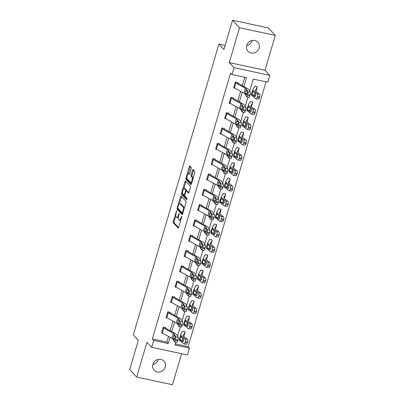 <?xml version="1.0" encoding="UTF-8"?>
<svg xmlns="http://www.w3.org/2000/svg" width="405" height="405" viewBox="0 0 405 405"><rect width="100%" height="100%" fill="white"/><g stroke="black" fill="none" stroke-linecap="round" stroke-linejoin="round"><path stroke-width="0.61" d="M176.6 210.752L173.198 221.464A1.028 0.339 -77.9 0 0 173.188 222.72L178.119 228A1.028 0.339 -77.9 0 0 178.19 228.04A1.028 0.339 -77.9 0 0 178.681 227.332L181.693 217.09L181.653 216.179L180.919 218.006A3.291 1.083 -77.9 0 1 179.354 220.279A3.291 1.083 -77.9 0 1 179.137 220.148L178.721 219.707A3.291 1.083 -77.9 0 1 178.752 215.688L179.152 213.481L178.372 215.278A3.291 1.083 -77.9 0 1 176.803 217.551A3.291 1.083 -77.9 0 1 176.585 217.419L176.175 216.979A3.291 1.083 -77.9 0 1 176.205 212.959L176.6 210.752M252.173 40.48A6.703 6.171 -43.1 0 1 252.128 40.627A6.703 6.171 -43.1 0 1 246.691 45.598M246.736 45.446A6.703 6.171 136.9 0 0 248.027 51.349A6.703 6.171 136.9 0 0 254.269 52.923A6.703 6.171 136.9 0 0 259.109 48.099A6.703 6.171 136.9 0 0 257.818 42.201A6.703 6.171 136.9 0 0 251.576 40.627A6.703 6.171 136.9 0 0 246.736 45.446M158.309 359.402A6.703 6.171 -43.1 0 1 158.264 359.554A6.703 6.171 -43.1 0 1 152.827 364.52M152.872 364.373A6.703 6.171 136.9 0 0 154.163 370.271A6.703 6.171 136.9 0 0 160.405 371.846A6.703 6.171 136.9 0 0 165.245 367.026A6.703 6.171 136.9 0 0 163.954 361.123A6.703 6.171 136.9 0 0 157.712 359.549A6.703 6.171 136.9 0 0 152.872 364.373M191.256 168.738A1.028 0.339 -77.9 0 0 191.266 167.483L189.879 165.999A1.028 0.339 -77.9 0 0 189.813 165.959A1.028 0.339 -77.9 0 0 189.322 166.668L185.976 178.043A1.028 0.339 -77.9 0 0 185.966 179.299L190.902 184.579A1.028 0.339 -77.9 0 0 190.968 184.624A1.028 0.339 -77.9 0 0 191.459 183.91L194.805 172.535A1.028 0.339 -77.9 0 0 194.815 171.28L193.144 169.493A1.028 0.339 -77.9 0 0 193.074 169.452A1.028 0.339 -77.9 0 0 192.588 170.161L191.155 175.026A1.028 0.339 -77.9 0 0 191.145 176.286L191.97 177.172A2.749 0.906 -77.9 0 1 192.026 180.24A2.749 0.906 -77.9 0 1 190.639 182.437A2.749 0.906 -77.9 0 1 190.456 182.331L187.206 178.853A2.749 0.906 -77.9 0 1 187.15 175.785A2.749 0.906 -77.9 0 1 188.543 173.588A2.749 0.906 -77.9 0 1 188.725 173.694L189.267 174.277A1.028 0.339 -77.9 0 0 189.332 174.317A1.028 0.339 -77.9 0 0 189.823 173.603L191.256 168.738M232.536 20.25L268.307 27.915L275.289 35.387L239.512 27.722L232.536 20.25L223.919 49.511L218.897 44.13L133.296 334.97L138.323 340.352L129.711 369.613L136.693 377.085L146.949 342.225L151.698 347.308L153.723 340.433L152.326 338.939L230.582 73.042L231.979 74.535L234.004 67.66L269.776 75.325L267.756 82.2L253.252 79.091L249.713 91.11M239.512 27.722L229.255 62.578L234.004 67.66M181.06 195.974A1.028 0.339 -77.9 0 0 180.989 195.934A1.028 0.339 -77.9 0 0 180.503 196.643L177.152 208.018A1.028 0.339 -77.9 0 0 177.147 209.274L182.078 214.554A1.028 0.339 -77.9 0 0 182.149 214.594A1.028 0.339 -77.9 0 0 182.635 213.886L185.986 202.51A1.028 0.339 -77.9 0 0 185.991 201.255L181.06 195.974M181.567 193.028L184.913 181.658A1.028 0.339 -77.9 0 1 185.404 180.944A1.028 0.339 -77.9 0 1 185.47 180.984L190.406 186.27A1.028 0.339 -77.9 0 1 190.396 187.525L188.963 192.39A1.028 0.339 -77.9 0 1 188.472 193.104A1.028 0.339 -77.9 0 1 188.406 193.064L186.401 190.922A1.028 0.339 -77.9 0 0 186.335 190.882A1.028 0.339 -77.9 0 0 185.844 191.59L184.898 194.82A1.028 0.339 -77.9 0 0 184.888 196.076L186.968 198.308L186.619 199.685L181.556 194.289A1.028 0.339 -77.9 0 1 181.567 193.028L182.554 193.17M136.693 377.085L172.464 384.75L181.602 353.717M225.114 45.461L218.897 44.13M152.326 338.939L166.83 342.048L168.485 336.408M170.161 330.718L172.996 321.094M174.671 315.404L177.501 305.775M179.177 300.085L182.012 290.456M183.688 284.766L186.523 275.137M188.193 269.452L191.028 259.823M192.704 254.132L195.539 244.504M197.21 238.813L200.045 229.184M201.72 223.494L204.555 213.87M206.226 208.18L209.061 198.551M210.737 192.861L213.572 183.232M215.242 177.542L218.077 167.913M219.753 162.223L222.588 152.599M224.259 146.909L227.094 137.28M228.769 131.59L231.604 121.961M233.28 116.27L236.11 106.642M237.786 100.956L240.621 91.328M242.296 85.637L244.757 77.274M163.119 327.579L163.124 327.584A3.665 0.775 16.4 0 0 163.777 328.055L173.224 333.345A5.235 1.104 -163.6 0 1 174.297 334.191L175.8 336.803L178.286 337.411L176.782 334.798A7.852 1.655 -163.6 0 0 175.173 333.528L165.731 328.237L165.68 327.604L163.266 327.088L161.529 332.981L162.881 333.269M167.63 312.26L167.635 312.27A3.665 0.775 16.4 0 0 168.288 312.736L177.734 318.026A5.235 1.104 -163.6 0 1 178.802 318.877L180.306 321.484L182.792 322.091L181.288 319.484A7.852 1.655 -163.6 0 0 179.683 318.214L170.237 312.918L170.191 312.29L167.771 311.769L166.04 317.662L167.392 317.95M172.135 296.946L172.14 296.951A3.665 0.775 16.4 0 0 172.793 297.417L182.24 302.712A5.235 1.104 -163.6 0 1 183.313 303.558L184.817 306.17L187.302 306.777L185.799 304.165A7.852 1.655 -163.6 0 0 184.189 302.894L174.747 297.604L174.697 296.971L172.282 296.455L170.546 302.343L171.897 302.636M179.061 282.143L179.207 281.652L176.788 281.136L175.056 287.029L176.408 287.317M183.571 266.824L183.713 266.338L181.298 265.817L179.562 271.709L180.913 271.998M196.977 265.194A2.096 0.44 -76.3 0 0 197.787 263.701L200.273 264.308A2.096 0.44 103.7 0 1 199.462 265.801L196.977 265.194A2.096 0.44 -76.3 0 1 196.896 265.123L195.392 262.511A5.235 1.104 -163.6 0 0 194.319 261.665L184.877 256.375A3.665 0.775 16.4 0 1 184.224 255.904L185.667 250.999A3.665 0.775 16.4 0 0 186.32 251.465L195.767 256.755A5.235 1.104 -163.6 0 1 196.835 257.605L198.339 260.218L200.824 260.825L199.321 258.213A7.852 1.655 -163.6 0 0 197.716 256.942L188.269 251.647L188.224 251.019L185.804 250.498L184.072 256.39L185.424 256.679M192.588 236.191L192.729 235.7L190.315 235.183L188.578 241.071L189.93 241.365M197.093 220.872L197.24 220.381L194.82 219.864L193.089 225.757L194.44 226.046M210.499 219.242A2.096 0.44 -76.3 0 0 211.309 217.748L213.794 218.356A2.096 0.44 103.7 0 1 212.984 219.849L210.499 219.242A2.096 0.44 -76.3 0 1 210.418 219.171L208.914 216.559A5.235 1.104 -163.6 0 0 207.846 215.713L198.399 210.423A3.665 0.775 16.4 0 1 197.746 209.952L199.194 205.041A3.665 0.775 16.4 0 0 199.847 205.512L209.289 210.802A5.235 1.104 -163.6 0 1 210.362 211.653L211.866 214.26L214.351 214.868L212.848 212.255A7.852 1.655 -163.6 0 0 211.243 210.985L201.796 205.694L201.746 205.067L199.331 204.545L197.594 210.438L198.946 210.727M215.009 203.923A2.096 0.44 -76.3 0 0 215.819 202.429L218.305 203.037A2.096 0.44 103.7 0 1 217.495 204.53L215.009 203.923A2.096 0.44 -76.3 0 1 214.928 203.852L213.425 201.244A5.235 1.104 -163.6 0 0 212.352 200.394L202.91 195.104A3.665 0.775 16.4 0 1 202.257 194.633L203.7 189.727A3.665 0.775 16.4 0 0 204.353 190.193L213.799 195.483A5.235 1.104 -163.6 0 1 214.868 196.334L216.371 198.946L218.857 199.554L217.353 196.941A7.852 1.655 -163.6 0 0 215.749 195.671L206.302 190.375L206.256 189.748L203.836 189.231L202.105 195.119L203.457 195.407M210.62 174.919L210.762 174.428L208.347 173.912L206.616 179.805L207.962 180.093M215.126 159.6L215.273 159.109L212.858 158.593L211.121 164.486L212.473 164.774M215.774 148.675L217.227 143.775A3.665 0.775 16.4 0 0 217.88 144.241L227.321 149.531A5.235 1.104 -163.6 0 1 228.395 150.382L229.898 152.989L232.384 153.596L230.88 150.989A7.852 1.655 -163.6 0 0 229.276 149.713L219.829 144.423L219.783 143.795L217.363 143.274L215.632 149.167L216.979 149.455M220.285 133.356L221.732 128.456A3.665 0.775 16.4 0 0 222.385 128.922L231.832 134.212A5.235 1.104 -163.6 0 1 232.9 135.062L234.404 137.675L236.89 138.282L235.386 135.67A7.852 1.655 -163.6 0 0 233.781 134.399L224.335 129.104L224.289 128.476L221.874 127.96L220.138 133.847L221.489 134.141M226.238 113.132L226.243 113.137A3.665 0.775 16.4 0 0 226.896 113.602L236.338 118.898A5.235 1.104 -163.6 0 1 237.411 119.743L238.915 122.356L241.4 122.963L239.897 120.351A7.852 1.655 -163.6 0 0 238.292 119.08L228.845 113.79L228.8 113.157L226.38 112.641L224.648 118.533L225.995 118.822M233.164 98.329L233.305 97.838L230.89 97.322L229.154 103.214L230.506 103.503M237.669 83.015L237.816 82.524L235.396 82.002L233.665 87.895L235.011 88.184M175.325 343.87L188.102 346.604L266.029 81.83M184.265 331.589L184.882 332.247L185.019 331.751L182.604 331.234L180.686 334.707A7.852 1.655 16.4 0 0 180.645 334.798A7.852 1.655 16.4 0 0 181.248 335.755L185.09 338.869L187.399 339.289A2.096 0.926 100.3 0 1 187.616 341.901L187.328 342.878A2.096 0.926 100.3 0 1 186.158 344.296L183.85 343.875A2.096 0.926 -79.7 0 0 185.019 342.458L187.328 342.878M189.383 316.923L189.53 316.432L187.11 315.915L186.872 316.72M193.894 301.603L194.035 301.112L191.621 300.596L191.383 301.401M197.792 285.636L198.404 286.294L198.546 285.798L196.126 285.277L195.888 286.082M202.298 270.317L202.915 270.975L203.052 270.479L200.637 269.963L200.399 270.763M206.808 254.998L207.421 255.656L207.562 255.16L205.143 254.644L204.91 255.449M211.926 240.332L212.068 239.841L209.653 239.325L209.415 240.13M216.432 225.018L216.579 224.527L214.159 224.006L213.926 224.81M220.943 209.699L221.084 209.208L218.67 208.691L218.432 209.491M224.841 193.727L225.453 194.385L225.595 193.889L223.175 193.372L222.942 194.177M229.346 178.413L229.964 179.071L230.101 178.575L227.686 178.053L227.448 178.858M233.857 163.094L234.47 163.752L234.611 163.256L232.192 162.734L231.959 163.539M238.363 147.774L238.98 148.432L239.117 147.936L236.702 147.42L236.464 148.225M242.873 132.455L243.486 133.113L243.628 132.617L241.208 132.101L240.975 132.906M247.379 117.141L247.997 117.799L248.133 117.303L245.719 116.782L245.481 117.587M252.497 102.475L252.644 101.984L250.224 101.468L249.991 102.268M257.008 87.156L257.15 86.665L254.735 86.149L254.497 86.953M229.255 62.578L265.032 70.247L275.289 35.387M265.032 70.247L269.776 75.325M188.102 346.604L189.494 348.103L187.474 354.972L151.698 347.308M243.871 86.518L246.483 77.644L231.979 74.535M153.723 340.433L168.222 343.541L170.065 337.294M171.74 331.604L174.57 321.975M176.246 316.285L179.081 306.656M180.757 300.966L183.586 291.342M185.262 285.652L188.097 276.023M189.773 270.332L192.603 260.704M194.278 255.013L197.113 245.384M198.789 239.699L201.619 230.07M203.295 224.38L206.13 214.751M207.805 209.061L210.635 199.432M212.311 193.742L215.146 184.118M216.822 178.428L219.652 168.799M221.327 163.109L224.162 153.48M225.838 147.79L228.673 138.161M230.344 132.47L233.179 122.847M234.854 117.156L237.689 107.528M239.36 101.837L242.195 92.208M175.836 342.129L174.99 344.994L189.494 348.103M247.966 97.043L245.207 106.424M243.461 112.362L240.697 121.743M238.95 127.676L236.191 137.062M234.444 142.995L231.68 152.381M229.934 158.315L227.175 167.695M225.428 173.634L222.664 183.014M220.917 188.948L218.158 198.334M216.412 204.267L213.648 213.653M211.901 219.586L209.142 228.967M207.395 234.9L204.631 244.286M202.885 250.219L200.126 259.605M198.379 265.538L195.615 274.924M193.868 280.857L191.109 290.238M189.363 296.171L186.599 305.557M184.852 311.491L182.093 320.876M180.346 326.81L177.582 336.19M166.83 342.048L168.222 343.541M176.803 217.551L177.77 217.758A3.291 1.083 -77.9 0 0 178.413 217.419M179.354 220.279L180.321 220.487A3.291 1.083 -77.9 0 0 180.726 220.371M175.841 215.966L174.165 221.672A1.028 0.339 -77.9 0 0 174.155 222.927L178.565 227.645M178.058 208.479A1.028 0.339 -77.9 0 0 178.114 209.481L182.523 214.199M181.582 196.536A1.028 0.339 -77.9 0 0 181.47 196.85L179.42 203.811M177.851 207.37L177.846 208.246L182.174 212.883L182.974 211.015A3.291 1.083 -77.9 0 0 183.004 206.995L180.048 203.826A3.291 1.083 -77.9 0 0 179.83 203.695A3.291 1.083 -77.9 0 0 178.261 205.968L177.851 207.37M184.305 208.216A3.291 1.083 -77.9 0 0 183.971 207.203L183.004 206.995M179.83 203.695L180.797 203.902A3.291 1.083 -77.9 0 1 181.015 204.034L183.971 207.203M183.885 188.634L185.88 181.865L184.913 181.658M185.996 181.546A1.028 0.339 -77.9 0 0 185.88 181.865M188.846 192.709L187.368 191.13A1.028 0.339 -77.9 0 0 187.302 191.089A1.028 0.339 -77.9 0 0 187.221 191.094M186.948 199.23L182.523 194.496L181.556 194.289M184.326 188.7A2.749 0.906 -77.9 0 0 184.143 188.588A2.749 0.906 -77.9 0 0 182.756 190.785A2.749 0.906 -77.9 0 0 182.812 193.853L183.956 195.078A1.028 0.339 -77.9 0 0 184.022 195.119A1.028 0.339 -77.9 0 0 184.513 194.41L185.46 191.18A1.028 0.339 -77.9 0 0 185.47 189.925L184.326 188.7L185.293 188.907A2.749 0.906 -77.9 0 0 185.11 188.796L184.143 188.588M186.528 190.922A1.028 0.339 -77.9 0 0 186.437 190.132L185.47 189.925M185.293 188.907L186.437 190.132M182.534 193.236A1.028 0.339 -77.9 0 0 182.523 194.496M188.543 173.588L189.51 173.796A2.749 0.906 -77.9 0 1 189.692 173.902L189.707 173.922M190.639 182.437L191.606 182.645A2.749 0.906 -77.9 0 0 191.843 182.609M193.19 178.023A2.749 0.906 -77.9 0 0 192.937 177.38L191.97 177.172M193.666 170.054A1.028 0.339 -77.9 0 0 193.555 170.368L192.122 175.233A1.028 0.339 -77.9 0 0 192.112 176.494L192.937 177.38M186.953 178.21L186.943 178.251A1.028 0.339 -77.9 0 0 186.933 179.506L191.342 184.224M190.406 166.561A1.028 0.339 -77.9 0 0 190.289 166.875L188.305 173.623M183.045 338.307L182.366 339.39M180.645 334.798L179.197 339.709A7.852 1.655 16.4 0 0 179.8 340.666L183.642 343.779A2.096 0.926 -79.7 0 0 183.85 343.875M184.882 332.247A3.665 0.775 -163.6 0 1 185.014 332.556A3.665 0.775 -163.6 0 1 184.994 332.596L183.181 335.477A5.235 1.104 16.4 0 0 183.156 335.537A5.235 1.104 16.4 0 0 183.556 336.175L187.399 339.289M180.068 339.755L180.109 337.81L180.979 336.666L183.394 338.59A1.676 0.739 100.3 0 1 183.571 340.681A1.676 0.739 100.3 0 1 182.635 341.81A1.676 0.739 100.3 0 1 182.473 341.734L180.068 339.755L179.8 340.666M180.954 336.661L181.248 335.755M187.616 341.901L185.308 341.481L185.019 342.458M185.308 341.481A2.096 0.926 -79.7 0 0 185.09 338.869M182.675 338.008L182.422 340.028L183.435 341.061M165.544 328.106L164.926 327.448M161.676 332.49L161.681 332.495A3.665 0.775 16.4 0 0 162.334 332.961L171.781 338.256A5.235 1.104 -163.6 0 1 172.849 339.101L174.352 341.714A2.096 0.44 -76.3 0 0 174.433 341.785A2.096 0.44 -76.3 0 0 175.244 340.291L175.532 339.309A2.096 0.44 -76.3 0 0 175.8 336.803M175.244 340.291L177.729 340.899L178.018 339.916L175.532 339.309M177.729 340.899A2.096 0.44 103.7 0 1 176.919 342.392L174.433 341.785M178.286 337.411A2.096 0.44 103.7 0 1 178.018 339.916M174.763 338.732L173.224 338.418L173.163 338.043L173.36 336.393L173.983 335.249L174.975 336.712A1.676 0.354 103.7 0 1 174.763 338.717A1.676 0.354 103.7 0 1 174.12 339.911A1.676 0.354 103.7 0 1 174.054 339.856L174.201 339.891M174.297 334.191L174.15 335.279M173.224 338.418L174.054 339.856M187.555 322.993L186.872 324.071M186.968 316.406L185.191 319.393A7.852 1.655 16.4 0 0 185.151 319.484L183.708 324.39A7.852 1.655 16.4 0 0 184.31 325.347L188.153 328.46A2.096 0.926 -79.7 0 0 188.355 328.556A2.096 0.926 -79.7 0 0 189.525 327.144L191.838 327.564A2.096 0.926 100.3 0 1 190.669 328.976L188.355 328.556M185.151 319.484A7.852 1.655 16.4 0 0 185.753 320.441L189.596 323.549L191.909 323.97A2.096 0.926 100.3 0 1 192.127 326.582L191.838 327.564M188.776 316.27L189.388 316.928A3.665 0.775 -163.6 0 1 189.52 317.236A3.665 0.775 -163.6 0 1 189.499 317.282L187.692 320.163A5.235 1.104 16.4 0 0 187.662 320.223A5.235 1.104 16.4 0 0 188.067 320.861L191.909 323.97M184.579 324.435L184.619 322.491L185.485 321.352L187.905 323.276A1.676 0.739 100.3 0 1 188.077 325.362A1.676 0.739 100.3 0 1 187.14 326.496A1.676 0.739 100.3 0 1 186.978 326.415L184.579 324.435L184.31 325.347M185.46 321.342L185.753 320.441M192.127 326.582L189.818 326.162L189.525 327.144M189.818 326.162A2.096 0.926 -79.7 0 0 189.596 323.549M187.186 322.694L186.933 324.709L187.94 325.742M192.061 307.673L191.383 308.752M191.474 301.087L189.702 304.074A7.852 1.655 16.4 0 0 189.661 304.165L188.214 309.076A7.852 1.655 16.4 0 0 188.816 310.033L192.664 313.146A2.096 0.926 -79.7 0 0 192.866 313.242A2.096 0.926 -79.7 0 0 194.035 311.825L196.344 312.245A2.096 0.926 100.3 0 1 195.175 313.662L192.866 313.242M189.661 304.165A7.852 1.655 16.4 0 0 190.264 305.122L194.106 308.235L196.415 308.656A2.096 0.926 100.3 0 1 196.638 311.263L196.344 312.245M193.281 300.95L193.899 301.614A3.665 0.775 -163.6 0 1 194.03 301.922A3.665 0.775 -163.6 0 1 194.01 301.963L192.198 304.843A5.235 1.104 16.4 0 0 192.173 304.904A5.235 1.104 16.4 0 0 192.572 305.542L196.415 308.656M189.084 309.121L189.125 307.177L189.996 306.033L192.41 307.957A1.676 0.739 100.3 0 1 192.588 310.043A1.676 0.739 100.3 0 1 191.651 311.177A1.676 0.739 100.3 0 1 191.489 311.101L189.084 309.121L188.816 310.033M189.97 306.028L190.264 305.122M196.638 311.263L194.324 310.843L194.035 311.825M194.324 310.843A2.096 0.926 -79.7 0 0 194.106 308.235M191.692 307.375L191.438 309.395L192.451 310.427M170.049 312.787L169.437 312.128M167.635 312.27L166.187 317.176A3.665 0.775 16.4 0 0 166.845 317.647L176.286 322.937A5.235 1.104 -163.6 0 1 177.36 323.782L178.863 326.395A2.096 0.44 -76.3 0 0 178.944 326.465A2.096 0.44 -76.3 0 0 179.749 324.972L180.043 323.99A2.096 0.44 -76.3 0 0 180.306 321.484M179.749 324.972L182.24 325.579L182.528 324.597L180.043 323.99M182.24 325.579A2.096 0.44 103.7 0 1 181.43 327.073L178.944 326.465M182.792 322.091A2.096 0.44 103.7 0 1 182.528 324.597M179.268 323.413L177.734 323.104L177.668 322.724L177.871 321.074L178.494 319.935L179.486 321.398A1.676 0.354 103.7 0 1 179.273 323.398A1.676 0.354 103.7 0 1 178.625 324.592A1.676 0.354 103.7 0 1 178.559 324.537L178.711 324.572M178.802 318.877L178.661 319.96M177.734 323.104L178.559 324.537M174.56 297.467L173.942 296.809M170.692 301.852L170.697 301.862A3.665 0.775 16.4 0 0 171.35 302.327L180.797 307.618A5.235 1.104 -163.6 0 1 181.865 308.468L183.369 311.08A2.096 0.44 -76.3 0 0 183.45 311.146A2.096 0.44 -76.3 0 0 184.26 309.658L184.548 308.676A2.096 0.44 -76.3 0 0 184.817 306.17M184.26 309.658L186.745 310.26L187.034 309.283L184.548 308.676M186.745 310.26A2.096 0.44 103.7 0 1 185.935 311.754L183.45 311.146M187.302 306.777A2.096 0.44 103.7 0 1 187.034 309.283M183.779 308.094L182.24 307.785L182.179 307.41L182.377 305.76L182.999 304.616L183.997 306.079A1.676 0.354 103.7 0 1 183.779 308.083A1.676 0.354 103.7 0 1 183.136 309.278A1.676 0.354 103.7 0 1 183.07 309.223L183.217 309.258M183.313 303.558L183.166 304.641M182.24 307.785L183.07 309.223M196.572 292.354L195.888 293.438M195.904 286.062L194.208 288.755A7.852 1.655 16.4 0 0 194.167 288.846L192.724 293.757A7.852 1.655 16.4 0 0 193.327 294.713L197.169 297.827A2.096 0.926 -79.7 0 0 197.372 297.923A2.096 0.926 -79.7 0 0 198.546 296.506L200.855 296.926A2.096 0.926 100.3 0 1 199.685 298.343L197.372 297.923M194.167 288.846A7.852 1.655 16.4 0 0 194.77 289.803L198.612 292.916L200.926 293.336A2.096 0.926 100.3 0 1 201.143 295.944L200.855 296.926M198.404 286.294A3.665 0.775 -163.6 0 1 198.536 286.603A3.665 0.775 -163.6 0 1 198.516 286.644L196.708 289.524A5.235 1.104 16.4 0 0 196.678 289.585A5.235 1.104 16.4 0 0 197.083 290.223L200.926 293.336M193.595 293.802L193.636 291.858L194.501 290.714L196.921 292.638A1.676 0.739 100.3 0 1 197.093 294.724A1.676 0.739 100.3 0 1 196.157 295.858A1.676 0.739 100.3 0 1 195.995 295.782L193.595 293.802L193.327 294.713M194.476 290.709L194.77 289.803M201.143 295.944L198.835 295.523L198.546 296.506M198.835 295.523A2.096 0.926 -79.7 0 0 198.612 292.916M196.202 292.056L195.949 294.076L196.957 295.108M201.077 277.035L200.399 278.119M200.414 270.742L198.718 273.441A7.852 1.655 16.4 0 0 198.678 273.527L197.23 278.438A7.852 1.655 16.4 0 0 197.832 279.394L201.68 282.508A2.096 0.926 -79.7 0 0 201.882 282.604A2.096 0.926 -79.7 0 0 203.052 281.192L205.36 281.612A2.096 0.926 100.3 0 1 204.191 283.024L201.882 282.604M198.678 273.527A7.852 1.655 16.4 0 0 199.28 274.484L203.123 277.597L205.431 278.017A2.096 0.926 100.3 0 1 205.654 280.63L205.36 281.612M202.915 270.975A3.665 0.775 -163.6 0 1 203.047 271.284A3.665 0.775 -163.6 0 1 203.026 271.33L201.214 274.205A5.235 1.104 16.4 0 0 201.189 274.266A5.235 1.104 16.4 0 0 201.589 274.904L205.431 278.017M198.101 278.483L198.141 276.539L199.012 275.395L201.427 277.319A1.676 0.739 100.3 0 1 201.604 279.409A1.676 0.739 100.3 0 1 200.667 280.538A1.676 0.739 100.3 0 1 200.505 280.462L198.101 278.483L197.832 279.394M198.987 275.39L199.28 274.484M205.654 280.63L203.34 280.209L203.052 281.192M203.34 280.209A2.096 0.926 -79.7 0 0 203.123 277.597M200.708 276.736L200.455 278.756L201.467 279.789M205.588 261.721L204.91 262.799M205.001 255.135L203.229 258.122A7.852 1.655 16.4 0 0 203.183 258.213L201.741 263.118A7.852 1.655 16.4 0 0 202.343 264.075L206.185 267.189A2.096 0.926 -79.7 0 0 206.388 267.285A2.096 0.926 -79.7 0 0 207.562 265.872L209.871 266.293A2.096 0.926 100.3 0 1 208.702 267.705L206.388 267.285M203.183 258.213A7.852 1.655 16.4 0 0 203.786 259.17L207.628 262.283L209.942 262.703A2.096 0.926 100.3 0 1 210.16 265.31L209.871 266.293M207.421 255.656A3.665 0.775 -163.6 0 1 207.552 255.965A3.665 0.775 -163.6 0 1 207.537 256.011L205.725 258.891A5.235 1.104 16.4 0 0 205.694 258.952A5.235 1.104 16.4 0 0 206.099 259.59L209.942 262.703M202.611 263.164L202.652 261.22L203.518 260.081L205.937 262.005A1.676 0.739 100.3 0 1 206.11 264.09A1.676 0.739 100.3 0 1 205.173 265.224A1.676 0.739 100.3 0 1 205.011 265.143L202.611 263.164L202.343 264.075M203.492 260.071L203.786 259.17M210.16 265.31L207.851 264.89L207.562 265.872M207.851 264.89A2.096 0.926 -79.7 0 0 207.628 262.283M205.219 261.422L204.965 263.442L205.973 264.475M175.198 286.537L176.651 281.632A3.665 0.775 16.4 0 0 177.304 282.103L186.751 287.393A5.235 1.104 -163.6 0 1 187.819 288.238L189.322 290.851L191.808 291.458A2.096 0.44 103.7 0 1 191.545 293.964L189.059 293.357A2.096 0.44 -76.3 0 0 189.322 290.851M178.453 281.49L179.253 282.285L188.7 287.575A7.852 1.655 -163.6 0 1 190.304 288.846L191.808 291.458M175.208 286.543A3.665 0.775 16.4 0 0 175.861 287.008L185.303 292.304A5.235 1.104 -163.6 0 1 186.376 293.149L187.88 295.761A2.096 0.44 -76.3 0 0 187.96 295.832A2.096 0.44 -76.3 0 0 188.77 294.339L189.059 293.357M188.77 294.339L191.256 294.946L191.545 293.964M191.256 294.946A2.096 0.44 103.7 0 1 190.446 296.44L187.96 295.832M188.285 292.774L186.751 292.466L186.685 292.091L186.887 290.441L187.51 289.297L188.502 290.76A1.676 0.354 103.7 0 1 188.29 292.764A1.676 0.354 103.7 0 1 187.642 293.959A1.676 0.354 103.7 0 1 187.576 293.903L187.728 293.939M187.819 288.238L187.677 289.322M186.751 292.466L187.576 293.903M192.466 280.513A2.096 0.44 -76.3 0 0 193.276 279.02L195.762 279.627A2.096 0.44 103.7 0 1 194.952 281.121L192.466 280.513A2.096 0.44 -76.3 0 1 192.385 280.442L190.882 277.83A5.235 1.104 -163.6 0 0 189.813 276.985L180.367 271.694A3.665 0.775 16.4 0 1 179.714 271.223L181.156 266.313A3.665 0.775 16.4 0 0 181.815 266.784L191.256 272.074A5.235 1.104 -163.6 0 1 192.329 272.919L193.833 275.532L196.319 276.139A2.096 0.44 103.7 0 1 196.05 278.645L193.565 278.038A2.096 0.44 -76.3 0 0 193.833 275.532M182.959 266.176L183.764 266.966L193.21 272.256A7.852 1.655 -163.6 0 1 194.815 273.527L196.319 276.139M195.762 279.627L196.05 278.645M193.276 279.02L193.565 278.038M192.795 277.46L191.256 277.147L191.195 276.772L191.393 275.122L192.016 273.977L193.013 275.44A1.676 0.354 103.7 0 1 192.795 277.445A1.676 0.354 103.7 0 1 192.152 278.64A1.676 0.354 103.7 0 1 192.086 278.584L192.233 278.62M192.329 272.919L192.183 274.008M191.256 277.147L192.086 278.584M188.082 251.515L187.469 250.857M200.273 264.308L200.561 263.326L198.075 262.718A2.096 0.44 -76.3 0 0 198.339 260.218M200.824 260.825A2.096 0.44 103.7 0 1 200.561 263.326M197.787 263.701L198.075 262.718M197.301 262.141L195.767 261.833L195.701 261.458L195.904 259.808L196.526 258.663L197.519 260.126A1.676 0.354 103.7 0 1 197.306 262.131A1.676 0.354 103.7 0 1 196.658 263.326A1.676 0.354 103.7 0 1 196.592 263.265L196.744 263.306M196.835 257.605L196.693 258.689M195.767 261.833L196.592 263.265M210.094 246.402L209.415 247.48M209.431 240.109L207.735 242.803A7.852 1.655 16.4 0 0 207.694 242.894L206.246 247.804A7.852 1.655 16.4 0 0 206.849 248.761L210.696 251.875A2.096 0.926 -79.7 0 0 210.899 251.971A2.096 0.926 -79.7 0 0 212.068 250.553L214.382 250.973A2.096 0.926 100.3 0 1 213.207 252.391L210.899 251.971M207.694 242.894A7.852 1.655 16.4 0 0 208.297 243.85L212.139 246.964L214.447 247.384A2.096 0.926 100.3 0 1 214.67 249.991L214.382 250.973M211.314 239.684L211.931 240.342A3.665 0.775 -163.6 0 1 212.063 240.651A3.665 0.775 -163.6 0 1 212.043 240.691L210.23 243.572A5.235 1.104 16.4 0 0 210.205 243.633A5.235 1.104 16.4 0 0 210.605 244.271L214.447 247.384M207.117 247.85L207.157 245.906L208.028 244.762L210.443 246.685A1.676 0.739 100.3 0 1 210.62 248.771A1.676 0.739 100.3 0 1 209.684 249.905A1.676 0.739 100.3 0 1 209.522 249.829L207.117 247.85L206.849 248.761M208.003 244.757L208.297 243.85M214.67 249.991L212.357 249.571L212.068 250.553M212.357 249.571A2.096 0.926 -79.7 0 0 212.139 246.964M209.724 246.103L209.471 248.123L210.484 249.156M201.482 249.88A2.096 0.44 -76.3 0 0 202.292 248.386L204.778 248.994A2.096 0.44 103.7 0 1 203.968 250.487L201.482 249.88A2.096 0.44 -76.3 0 1 201.401 249.809L199.898 247.197A5.235 1.104 -163.6 0 0 198.83 246.346L189.383 241.056A3.665 0.775 16.4 0 1 188.73 240.59L190.173 235.68A3.665 0.775 16.4 0 0 190.831 236.145L200.273 241.441A5.235 1.104 -163.6 0 1 201.346 242.286L202.849 244.898L205.335 245.506A2.096 0.44 103.7 0 1 205.067 248.012L202.581 247.404A2.096 0.44 -76.3 0 0 202.849 244.898M191.975 235.538L192.78 236.333L202.227 241.623A7.852 1.655 -163.6 0 1 203.831 242.894L205.335 245.506M204.778 248.994L205.067 248.012M202.292 248.386L202.581 247.404M201.811 246.822L200.278 246.513L200.212 246.139L200.409 244.488L201.032 243.344L202.029 244.807A1.676 0.354 103.7 0 1 201.817 246.812A1.676 0.354 103.7 0 1 201.169 248.007A1.676 0.354 103.7 0 1 201.103 247.951L201.25 247.987M201.346 242.286L201.199 243.37M200.278 246.513L201.103 247.951M214.604 231.083L213.926 232.166M213.936 224.79L212.245 227.483A7.852 1.655 16.4 0 0 212.2 227.575L210.757 232.485A7.852 1.655 16.4 0 0 211.359 233.442L215.202 236.555A2.096 0.926 -79.7 0 0 215.404 236.652A2.096 0.926 -79.7 0 0 216.579 235.234L218.887 235.654A2.096 0.926 100.3 0 1 217.718 237.072L215.404 236.652M212.2 227.575A7.852 1.655 16.4 0 0 212.802 228.531L216.65 231.645L218.958 232.065A2.096 0.926 100.3 0 1 219.176 234.672L218.887 235.654M215.825 224.365L216.437 225.023A3.665 0.775 -163.6 0 1 216.569 225.332A3.665 0.775 -163.6 0 1 216.553 225.372L214.741 228.253A5.235 1.104 16.4 0 0 214.711 228.314A5.235 1.104 16.4 0 0 215.116 228.952L218.958 232.065M211.628 232.531L211.668 230.587L212.534 229.443L214.954 231.366A1.676 0.739 100.3 0 1 215.126 233.457A1.676 0.739 100.3 0 1 214.189 234.586A1.676 0.739 100.3 0 1 214.027 234.51L211.628 232.531L211.359 233.442M212.509 229.438L212.802 228.531M219.176 234.672L216.867 234.252L216.579 235.234M216.867 234.252A2.096 0.926 -79.7 0 0 216.65 231.645M214.235 230.784L213.982 232.804L214.989 233.837M194.678 220.355L194.683 220.36A3.665 0.775 16.4 0 0 195.337 220.831L204.783 226.122A5.235 1.104 -163.6 0 1 205.851 226.967L207.355 229.579L209.841 230.187A2.096 0.44 103.7 0 1 209.577 232.693L207.092 232.085A2.096 0.44 -76.3 0 0 207.355 229.579M196.486 220.219L197.286 221.014L206.732 226.304A7.852 1.655 -163.6 0 1 208.337 227.575L209.841 230.187M193.231 225.266L193.241 225.271A3.665 0.775 16.4 0 0 193.894 225.737L203.335 231.032A5.235 1.104 -163.6 0 1 204.409 231.878L205.912 234.49A2.096 0.44 -76.3 0 0 205.993 234.561A2.096 0.44 -76.3 0 0 206.803 233.067L207.092 232.085M206.803 233.067L209.289 233.675L209.577 232.693M209.289 233.675A2.096 0.44 103.7 0 1 208.479 235.168L205.993 234.561M206.317 231.503L204.783 231.194L204.717 230.82L204.92 229.169L205.543 228.025L206.535 229.488A1.676 0.354 103.7 0 1 206.322 231.493A1.676 0.354 103.7 0 1 205.674 232.688A1.676 0.354 103.7 0 1 205.608 232.632L205.76 232.667M205.851 226.967L205.71 228.055M204.783 231.194L205.608 232.632M219.11 215.769L218.432 216.847M218.447 209.471L216.751 212.169A7.852 1.655 16.4 0 0 216.71 212.255L215.268 217.166A7.852 1.655 16.4 0 0 215.865 218.123L219.712 221.236A2.096 0.926 -79.7 0 0 219.915 221.332A2.096 0.926 -79.7 0 0 221.084 219.92L223.398 220.34A2.096 0.926 100.3 0 1 222.223 221.753L219.915 221.332M216.71 212.255A7.852 1.655 16.4 0 0 217.313 213.212L221.155 216.326L223.464 216.746A2.096 0.926 100.3 0 1 223.687 219.358L223.398 220.34M220.33 209.046L220.948 209.704A3.665 0.775 -163.6 0 1 221.079 210.013A3.665 0.775 -163.6 0 1 221.059 210.058L219.247 212.939A5.235 1.104 16.4 0 0 219.221 212.995A5.235 1.104 16.4 0 0 219.621 213.632L223.464 216.746M216.133 217.212L216.174 215.268L217.045 214.123L219.459 216.052A1.676 0.739 100.3 0 1 219.637 218.138A1.676 0.739 100.3 0 1 218.7 219.267A1.676 0.739 100.3 0 1 218.538 219.191L216.133 217.212L215.865 218.123M217.019 214.118L217.313 213.212M223.687 219.358L221.373 218.938L221.084 219.92M221.373 218.938A2.096 0.926 -79.7 0 0 221.155 216.326M218.74 215.47L218.487 217.485L219.5 218.518M201.609 205.563L200.991 204.905M213.794 218.356L214.083 217.374L211.597 216.766A2.096 0.44 -76.3 0 0 211.866 214.26M214.351 214.868A2.096 0.44 103.7 0 1 214.083 217.374M211.309 217.748L211.597 216.766M210.828 216.189L209.294 215.875L209.228 215.5L209.425 213.85L210.048 212.706L211.045 214.174A1.676 0.354 103.7 0 1 210.833 216.174A1.676 0.354 103.7 0 1 210.185 217.369A1.676 0.354 103.7 0 1 210.119 217.313L210.266 217.348M210.362 211.653L210.215 212.736M209.294 215.875L210.119 217.313M223.621 200.45L222.942 201.528M222.952 194.152L221.262 196.85A7.852 1.655 16.4 0 0 221.216 196.941L219.773 201.852A7.852 1.655 16.4 0 0 220.376 202.809L224.218 205.917A2.096 0.926 -79.7 0 0 224.421 206.013A2.096 0.926 -79.7 0 0 225.595 204.601L227.904 205.021A2.096 0.926 100.3 0 1 226.734 206.434L224.421 206.013M221.216 196.941A7.852 1.655 16.4 0 0 221.819 197.898L225.666 201.012L227.974 201.432A2.096 0.926 100.3 0 1 228.192 204.039L227.904 205.021M225.453 194.385A3.665 0.775 -163.6 0 1 225.585 194.699A3.665 0.775 -163.6 0 1 225.57 194.739L223.757 197.62A5.235 1.104 16.4 0 0 223.732 197.68A5.235 1.104 16.4 0 0 224.132 198.318L227.974 201.432M220.644 201.898L220.684 199.948L221.55 198.809L223.97 200.733A1.676 0.739 100.3 0 1 224.147 202.819A1.676 0.739 100.3 0 1 223.206 203.953A1.676 0.739 100.3 0 1 223.044 203.872L220.644 201.898L220.376 202.809M221.525 198.799L221.819 197.898M228.192 204.039L225.884 203.619L225.595 204.601M225.884 203.619A2.096 0.926 -79.7 0 0 225.666 201.012M223.251 200.151L222.998 202.171L224.006 203.204M206.12 190.244L205.502 189.586M218.305 203.037L218.594 202.054L216.108 201.447A2.096 0.44 -76.3 0 0 216.371 198.946M218.857 199.554A2.096 0.44 103.7 0 1 218.594 202.054M215.819 202.429L216.108 201.447M215.333 200.87L213.799 200.561L213.734 200.186L213.936 198.536L214.559 197.392L215.551 198.855A1.676 0.354 103.7 0 1 215.339 200.86A1.676 0.354 103.7 0 1 214.69 202.054A1.676 0.354 103.7 0 1 214.625 201.994L214.777 202.034M214.868 196.334L214.726 197.417M213.799 200.561L214.625 201.994M228.126 185.131L227.448 186.214M227.463 178.838L225.767 181.531A7.852 1.655 16.4 0 0 225.727 181.622L224.284 186.533A7.852 1.655 16.4 0 0 224.881 187.49L228.729 190.603A2.096 0.926 -79.7 0 0 228.931 190.699A2.096 0.926 -79.7 0 0 230.101 189.282L232.414 189.702A2.096 0.926 100.3 0 1 231.24 191.119L228.931 190.699M225.727 181.622A7.852 1.655 16.4 0 0 226.329 182.579L230.172 185.692L232.485 186.113A2.096 0.926 100.3 0 1 232.703 188.72L232.414 189.702M229.964 179.071A3.665 0.775 -163.6 0 1 230.096 179.38A3.665 0.775 -163.6 0 1 230.075 179.42L228.263 182.301A5.235 1.104 16.4 0 0 228.238 182.361A5.235 1.104 16.4 0 0 228.638 182.999L232.485 186.113M225.15 186.578L225.19 184.634L226.061 183.49L228.481 185.414A1.676 0.739 100.3 0 1 228.653 187.5A1.676 0.739 100.3 0 1 227.716 188.634A1.676 0.739 100.3 0 1 227.554 188.558L225.15 186.578L224.881 187.49M226.036 183.485L226.329 182.579M232.703 188.72L230.389 188.3L230.101 189.282M230.389 188.3A2.096 0.926 -79.7 0 0 230.172 185.692M227.762 184.832L227.504 186.852L228.516 187.885M208.2 174.403L208.21 174.408A3.665 0.775 16.4 0 0 208.864 174.874L218.305 180.169A5.235 1.104 -163.6 0 1 219.378 181.015L220.882 183.627L223.368 184.234A2.096 0.44 103.7 0 1 223.099 186.74L220.614 186.133A2.096 0.44 -76.3 0 0 220.882 183.627M210.013 174.266L210.813 175.061L220.259 180.352A7.852 1.655 -163.6 0 1 221.864 181.622L223.368 184.234M208.21 174.408L206.763 179.319A3.665 0.775 16.4 0 0 207.416 179.785L216.862 185.075A5.235 1.104 -163.6 0 1 217.93 185.925L219.434 188.538A2.096 0.44 -76.3 0 0 219.515 188.608A2.096 0.44 -76.3 0 0 220.325 187.115L220.614 186.133M220.325 187.115L222.811 187.723L223.099 186.74M222.811 187.723A2.096 0.44 103.7 0 1 222.001 189.216L219.515 188.608M219.844 185.551L218.31 185.242L218.244 184.867L218.442 183.217L219.065 182.073L220.062 183.536A1.676 0.354 103.7 0 1 219.849 185.541A1.676 0.354 103.7 0 1 219.201 186.735A1.676 0.354 103.7 0 1 219.135 186.68L219.282 186.715M219.378 181.015L219.232 182.098M218.31 185.242L219.135 186.68M232.637 169.811L231.959 170.895M232.05 163.225L230.278 166.212A7.852 1.655 16.4 0 0 230.237 166.303L228.79 171.214A7.852 1.655 16.4 0 0 229.392 172.171L233.234 175.284A2.096 0.926 -79.7 0 0 233.437 175.38A2.096 0.926 -79.7 0 0 234.611 173.963L236.92 174.383A2.096 0.926 100.3 0 1 235.75 175.8L233.437 175.38M230.237 166.303A7.852 1.655 16.4 0 0 230.835 167.26L234.682 170.373L236.991 170.794A2.096 0.926 100.3 0 1 237.208 173.401L236.92 174.383M234.47 163.752A3.665 0.775 -163.6 0 1 234.601 164.06A3.665 0.775 -163.6 0 1 234.586 164.101L232.774 166.981A5.235 1.104 16.4 0 0 232.748 167.042A5.235 1.104 16.4 0 0 233.148 167.68L236.991 170.794M229.66 171.259L229.701 169.315L230.566 168.171L232.986 170.095A1.676 0.739 100.3 0 1 233.164 172.186A1.676 0.739 100.3 0 1 232.227 173.315A1.676 0.739 100.3 0 1 232.06 173.239L229.66 171.259L229.392 172.171M230.541 168.166L230.835 167.26M237.208 173.401L234.9 172.981L234.611 173.963M234.9 172.981A2.096 0.926 -79.7 0 0 234.682 170.373M232.267 169.513L232.014 171.533L233.022 172.565M212.711 159.084L212.716 159.089A3.665 0.775 16.4 0 0 213.369 159.56L222.816 164.85A5.235 1.104 -163.6 0 1 223.884 165.696L225.388 168.308L227.873 168.915A2.096 0.44 103.7 0 1 227.61 171.421L225.124 170.814A2.096 0.44 -76.3 0 0 225.388 168.308M214.518 158.947L215.318 159.742L224.765 165.032A7.852 1.655 -163.6 0 1 226.37 166.303L227.873 168.915M211.268 163.995L211.273 164A3.665 0.775 16.4 0 0 211.926 164.465L221.368 169.761A5.235 1.104 -163.6 0 1 222.441 170.606L223.945 173.219A2.096 0.44 -76.3 0 0 224.026 173.289A2.096 0.44 -76.3 0 0 224.836 171.796L225.124 170.814M224.836 171.796L227.321 172.403L227.61 171.421M227.321 172.403A2.096 0.44 103.7 0 1 226.511 173.897L224.026 173.289M224.35 170.237L222.816 169.923L222.75 169.548L222.952 167.898L223.575 166.754L224.567 168.217A1.676 0.354 103.7 0 1 224.355 170.221A1.676 0.354 103.7 0 1 223.707 171.416A1.676 0.354 103.7 0 1 223.646 171.361L223.793 171.396M223.884 165.696L223.742 166.784M222.816 169.923L223.646 171.361M237.143 154.497L236.464 155.576M236.555 147.911L234.784 150.898A7.852 1.655 16.4 0 0 234.743 150.989L233.3 155.895A7.852 1.655 16.4 0 0 233.898 156.851L237.745 159.965A2.096 0.926 -79.7 0 0 237.948 160.061A2.096 0.926 -79.7 0 0 239.117 158.649L241.431 159.069A2.096 0.926 100.3 0 1 240.256 160.481L237.948 160.061M234.743 150.989A7.852 1.655 16.4 0 0 235.345 151.946L239.188 155.054L241.501 155.474A2.096 0.926 100.3 0 1 241.719 158.087L241.431 159.069M238.98 148.432A3.665 0.775 -163.6 0 1 239.112 148.741A3.665 0.775 -163.6 0 1 239.092 148.787L237.279 151.667A5.235 1.104 16.4 0 0 237.254 151.728A5.235 1.104 16.4 0 0 237.654 152.366L241.501 155.474M234.166 155.94L234.211 153.996L235.077 152.857L237.497 154.781A1.676 0.739 100.3 0 1 237.669 156.867A1.676 0.739 100.3 0 1 236.733 158.001A1.676 0.739 100.3 0 1 236.571 157.92L234.166 155.94L233.898 156.851M235.052 152.847L235.345 151.946M241.719 158.087L239.406 157.666L239.117 158.649M239.406 157.666A2.096 0.926 -79.7 0 0 239.188 155.054M236.778 154.199L236.52 156.214L237.532 157.246M219.642 144.291L219.029 143.633M215.779 148.681A3.665 0.775 16.4 0 0 216.432 149.151L225.879 154.442A5.235 1.104 -163.6 0 1 226.947 155.287L228.45 157.899A2.096 0.44 -76.3 0 0 228.531 157.97A2.096 0.44 -76.3 0 0 229.341 156.477L229.63 155.495A2.096 0.44 -76.3 0 0 229.898 152.989M229.341 156.477L231.827 157.084L232.116 156.102L229.63 155.495M231.827 157.084A2.096 0.44 103.7 0 1 231.017 158.578L228.531 157.97M232.384 153.596A2.096 0.44 103.7 0 1 232.116 156.102M228.86 154.918L227.327 154.609L227.261 154.229L227.458 152.579L228.081 151.435L229.078 152.903A1.676 0.354 103.7 0 1 228.865 154.902A1.676 0.354 103.7 0 1 228.218 156.097A1.676 0.354 103.7 0 1 228.152 156.041L228.298 156.077M228.395 150.382L228.248 151.465M227.327 154.609L228.152 156.041M241.653 139.178L240.975 140.257M240.985 132.881L239.294 135.579A7.852 1.655 16.4 0 0 239.254 135.67L237.806 140.581A7.852 1.655 16.4 0 0 238.408 141.537L242.251 144.646A2.096 0.926 -79.7 0 0 242.453 144.747A2.096 0.926 -79.7 0 0 243.628 143.329L245.936 143.75A2.096 0.926 100.3 0 1 244.767 145.167L242.453 144.747M239.254 135.67A7.852 1.655 16.4 0 0 239.851 136.627L243.699 139.74L246.007 140.16A2.096 0.926 100.3 0 1 246.225 142.768L245.936 143.75M243.486 133.113A3.665 0.775 -163.6 0 1 243.618 133.427A3.665 0.775 -163.6 0 1 243.602 133.468L241.79 136.348A5.235 1.104 16.4 0 0 241.765 136.409A5.235 1.104 16.4 0 0 242.165 137.047L246.007 140.16M238.677 140.626L238.717 138.682L239.583 137.538L242.003 139.462A1.676 0.739 100.3 0 1 242.18 141.548A1.676 0.739 100.3 0 1 241.243 142.681A1.676 0.739 100.3 0 1 241.076 142.606L238.677 140.626L238.408 141.537M239.563 137.528L239.851 136.627M246.225 142.768L243.916 142.347L243.628 143.329M243.916 142.347A2.096 0.926 -79.7 0 0 243.699 139.74M241.284 138.88L241.031 140.899L242.038 141.932M224.152 128.972L223.535 128.314M220.29 133.367A3.665 0.775 16.4 0 0 220.943 133.832L230.384 139.123A5.235 1.104 -163.6 0 1 231.457 139.973L232.961 142.58A2.096 0.44 -76.3 0 0 233.042 142.651A2.096 0.44 -76.3 0 0 233.852 141.158L234.141 140.176A2.096 0.44 -76.3 0 0 234.404 137.675M233.852 141.158L236.338 141.765L236.626 140.783L234.141 140.176M236.338 141.765A2.096 0.44 103.7 0 1 235.528 143.259L233.042 142.651M236.89 138.282A2.096 0.44 103.7 0 1 236.626 140.783M233.366 139.598L231.832 139.29L231.766 138.915L231.969 137.265L232.591 136.12L233.584 137.584A1.676 0.354 103.7 0 1 233.371 139.588A1.676 0.354 103.7 0 1 232.723 140.783A1.676 0.354 103.7 0 1 232.662 140.727L232.809 140.763M232.9 135.062L232.759 136.146M231.832 139.29L232.662 140.727M246.159 123.859L245.481 124.942M245.496 117.566L243.8 120.26A7.852 1.655 16.4 0 0 243.759 120.351L242.317 125.261A7.852 1.655 16.4 0 0 242.919 126.218L246.761 129.332A2.096 0.926 -79.7 0 0 246.964 129.428A2.096 0.926 -79.7 0 0 248.133 128.01L250.447 128.431A2.096 0.926 100.3 0 1 249.272 129.848L246.964 129.428M243.759 120.351A7.852 1.655 16.4 0 0 244.362 121.308L248.204 124.421L250.518 124.841A2.096 0.926 100.3 0 1 250.735 127.448L250.447 128.431M247.997 117.799A3.665 0.775 -163.6 0 1 248.128 118.108A3.665 0.775 -163.6 0 1 248.108 118.149L246.301 121.029A5.235 1.104 16.4 0 0 246.27 121.09A5.235 1.104 16.4 0 0 246.67 121.728L250.518 124.841M243.182 125.307L243.228 123.363L244.094 122.219L246.513 124.143A1.676 0.739 100.3 0 1 246.685 126.228A1.676 0.739 100.3 0 1 245.749 127.362A1.676 0.739 100.3 0 1 245.587 127.286L243.182 125.307L242.919 126.218M244.068 122.214L244.362 121.308M250.735 127.448L248.422 127.028L248.133 128.01M248.422 127.028A2.096 0.926 -79.7 0 0 248.204 124.421M245.794 123.56L245.536 125.58L246.549 126.613M228.658 113.653L228.045 112.995M224.79 118.042L224.795 118.047A3.665 0.775 16.4 0 0 225.448 118.513L234.895 123.808A5.235 1.104 -163.6 0 1 235.963 124.654L237.472 127.266A2.096 0.44 -76.3 0 0 237.553 127.337A2.096 0.44 -76.3 0 0 238.358 125.844L238.646 124.861A2.096 0.44 -76.3 0 0 238.915 122.356M238.358 125.844L240.843 126.451L241.132 125.469L238.646 124.861M240.843 126.451A2.096 0.44 103.7 0 1 240.038 127.945L237.553 127.337M241.4 122.963A2.096 0.44 103.7 0 1 241.132 125.469M237.877 124.279L236.343 123.97L236.277 123.596L236.474 121.945L237.097 120.801L238.094 122.264A1.676 0.354 103.7 0 1 237.882 124.269A1.676 0.354 103.7 0 1 237.234 125.464A1.676 0.354 103.7 0 1 237.168 125.408L237.315 125.444M237.411 119.743L237.264 120.827M236.343 123.97L237.168 125.408M250.67 108.54L249.991 109.623M250.001 102.247L248.311 104.941A7.852 1.655 16.4 0 0 248.27 105.032L246.822 109.942A7.852 1.655 16.4 0 0 247.425 110.899L251.267 114.013A2.096 0.926 -79.7 0 0 251.47 114.109A2.096 0.926 -79.7 0 0 252.644 112.691L254.953 113.111A2.096 0.926 100.3 0 1 253.783 114.529L251.47 114.109M248.27 105.032A7.852 1.655 16.4 0 0 248.867 105.989L252.715 109.102L255.023 109.522A2.096 0.926 100.3 0 1 255.241 112.134L254.953 113.111M251.89 101.822L252.507 102.48A3.665 0.775 -163.6 0 1 252.639 102.789A3.665 0.775 -163.6 0 1 252.619 102.835L250.806 105.71A5.235 1.104 16.4 0 0 250.781 105.771A5.235 1.104 16.4 0 0 251.181 106.409L255.023 109.522M247.693 109.988L247.733 108.044L248.599 106.9L251.019 108.823A1.676 0.739 100.3 0 1 251.196 110.914A1.676 0.739 100.3 0 1 250.26 112.043A1.676 0.739 100.3 0 1 250.093 111.967L247.693 109.988L247.425 110.899M248.579 106.895L248.867 105.989M255.241 112.134L252.933 111.714L252.644 112.691M252.933 111.714A2.096 0.926 -79.7 0 0 252.715 109.102M250.3 108.241L250.047 110.261L251.054 111.294M242.058 112.018A2.096 0.44 -76.3 0 0 242.868 110.524L245.354 111.132A2.096 0.44 103.7 0 1 244.544 112.625L242.058 112.018A2.096 0.44 -76.3 0 1 241.977 111.947L240.474 109.335A5.235 1.104 -163.6 0 0 239.406 108.489L229.959 103.199A3.665 0.775 16.4 0 1 229.306 102.728L230.749 97.818A3.665 0.775 16.4 0 0 231.402 98.288L240.848 103.579A5.235 1.104 -163.6 0 1 241.917 104.424L243.42 107.036L245.906 107.644A2.096 0.44 103.7 0 1 245.643 110.15L243.157 109.542A2.096 0.44 -76.3 0 0 243.42 107.036M232.551 97.681L233.356 98.471L242.798 103.761A7.852 1.655 -163.6 0 1 244.402 105.032L245.906 107.644M245.354 111.132L245.643 110.15M242.868 110.524L243.157 109.542M242.387 108.965L240.848 108.651L240.783 108.277L240.985 106.626L241.608 105.482L242.6 106.945A1.676 0.354 103.7 0 1 242.387 108.95A1.676 0.354 103.7 0 1 241.739 110.145A1.676 0.354 103.7 0 1 241.679 110.089L241.826 110.125M241.917 104.424L241.775 105.513M240.848 108.651L241.679 110.089M255.175 93.226L254.497 94.304M254.512 86.928L252.816 89.626A7.852 1.655 16.4 0 0 252.776 89.718L251.333 94.623A7.852 1.655 16.4 0 0 251.935 95.58L255.778 98.693A2.096 0.926 -79.7 0 0 255.98 98.79A2.096 0.926 -79.7 0 0 257.15 97.377L259.463 97.797A2.096 0.926 100.3 0 1 258.289 99.21L255.98 98.79M252.776 89.718A7.852 1.655 16.4 0 0 253.378 90.674L257.221 93.783L259.534 94.203A2.096 0.926 100.3 0 1 259.752 96.815L259.463 97.797M256.4 86.503L257.013 87.161A3.665 0.775 -163.6 0 1 257.145 87.47A3.665 0.775 -163.6 0 1 257.124 87.515L255.317 90.396A5.235 1.104 16.4 0 0 255.287 90.457A5.235 1.104 16.4 0 0 255.687 91.095L259.534 94.203M252.204 94.669L252.244 92.725L253.11 91.586L255.53 93.509A1.676 0.739 100.3 0 1 255.702 95.595A1.676 0.739 100.3 0 1 254.765 96.729A1.676 0.739 100.3 0 1 254.603 96.648L252.204 94.669L251.935 95.58M253.084 91.576L253.378 90.674M259.752 96.815L257.438 96.395L257.15 97.377M257.438 96.395A2.096 0.926 -79.7 0 0 257.221 93.783M254.811 92.927L254.553 94.942L255.565 95.975M246.569 96.699A2.096 0.44 -76.3 0 0 247.374 95.205L249.86 95.813A2.096 0.44 103.7 0 1 249.055 97.306L246.569 96.699A2.096 0.44 -76.3 0 1 246.488 96.628L244.979 94.016A5.235 1.104 -163.6 0 0 243.911 93.17L234.465 87.88A3.665 0.775 16.4 0 1 233.812 87.409L235.259 82.504A3.665 0.775 16.4 0 0 235.912 82.969L245.354 88.26A5.235 1.104 -163.6 0 1 246.427 89.11L247.931 91.717L250.417 92.325A2.096 0.44 103.7 0 1 250.148 94.831L247.663 94.223A2.096 0.44 -76.3 0 0 247.931 91.717M237.062 82.362L237.862 83.152L247.308 88.447A7.852 1.655 -163.6 0 1 248.913 89.718L250.417 92.325M249.86 95.813L250.148 94.831M247.374 95.205L247.663 94.223M246.893 93.646L245.359 93.337L245.293 92.963L245.496 91.307L246.113 90.168L247.111 91.631A1.676 0.354 103.7 0 1 246.898 93.631A1.676 0.354 103.7 0 1 246.25 94.826A1.676 0.354 103.7 0 1 246.184 94.77L246.331 94.805M246.427 89.11L246.28 90.194M245.359 93.337L246.184 94.77M176.661 211.319L176.21 211.223M181.759 216.776L181.308 216.68M179.213 214.048L178.762 213.951M178.843 215.379L178.372 215.278M181.394 218.108L180.919 218.006M174.155 222.927L173.188 222.72M174.165 221.672L173.198 221.464M178.114 209.481L177.147 209.274M177.795 208.155L177.152 208.018M181.47 196.85L180.503 196.643M182.888 213.035L182.275 212.903M183.04 212.514L182.564 212.412M183.45 211.116L182.974 211.015M181.015 204.034L180.048 203.826M187.368 191.13L186.401 190.922M184.989 194.511L184.513 194.41M185.956 191.287L185.46 191.18M189.692 173.902L188.725 173.694M192.112 176.494L191.145 176.286M192.122 175.233L191.155 175.026M193.555 170.368L192.588 170.161M186.933 179.506L185.966 179.299M186.943 178.251L185.976 178.043M190.289 166.875L189.322 166.668M184.994 332.596L183.865 336.428L185.014 332.556M182.473 341.734L182.812 341.795M182.665 340.443L180.179 339.881M161.681 332.495L163.124 327.584M172.849 339.101L173.163 338.043M171.781 338.256L173.224 333.345M162.334 332.961L163.777 328.055M186.973 316.411L186.887 316.695M189.499 317.282L188.376 321.109L189.52 317.236M186.978 326.415L187.323 326.481M187.176 325.124L184.69 324.562M191.479 301.092L191.398 301.381M194.01 301.963L192.881 305.79L194.03 301.922M191.489 311.101L191.828 311.161M191.686 309.805L189.196 309.243M177.36 323.782L177.668 322.724M176.286 322.937L177.734 318.026M166.845 317.647L168.288 312.736M170.697 301.862L172.14 296.951M181.865 308.468L182.179 307.41M180.797 307.618L182.24 302.712M171.35 302.327L172.793 297.417M198.516 286.644L197.392 290.476L198.536 286.603M195.995 295.782L196.339 295.842M196.192 294.491L193.706 293.929M203.026 271.33L201.898 275.157M200.505 280.462L200.845 280.523M200.703 279.172L198.212 278.61M205.006 255.14L204.92 255.423M207.537 256.011L206.408 259.838M205.011 265.143L205.355 265.209M205.208 263.852L202.723 263.291M186.376 293.149L186.685 292.091M185.303 292.304L186.751 287.393M175.861 287.008L177.304 282.103M190.882 277.83L191.195 276.772M189.813 276.985L191.256 272.074M180.367 271.694L181.815 266.784M195.392 262.511L195.701 261.458M194.319 261.665L195.767 256.755M184.877 256.375L186.32 251.465M212.043 240.691L210.914 244.524M209.522 249.829L209.861 249.89M209.719 248.533L207.228 247.971M199.898 247.197L200.212 246.139M198.83 246.346L200.273 241.441M189.383 241.056L190.831 236.145M216.553 225.372L215.425 229.205L216.569 225.332M214.027 234.51L214.372 234.571M214.225 233.219L211.739 232.657M193.241 225.271L194.683 220.36M204.409 231.878L204.717 230.82M203.335 231.032L204.783 226.122M193.894 225.737L195.337 220.831M221.059 210.058L219.93 213.886L221.079 210.013M218.538 219.191L218.877 219.257M218.735 217.9L216.25 217.338M208.914 216.559L209.228 215.5M207.846 215.713L209.289 210.802M198.399 210.423L199.847 205.512M225.57 194.739L224.441 198.566L225.585 194.699M223.044 203.872L223.388 203.938M223.241 202.581L220.755 202.019M213.425 201.244L213.734 200.186M212.352 200.394L213.799 195.483M202.91 195.104L204.353 190.193M230.075 179.42L228.946 183.252L230.096 179.38M227.554 188.558L227.893 188.619M227.752 187.267L225.266 186.7M217.93 185.925L218.244 184.867M216.862 185.075L218.305 180.169M207.416 179.785L208.864 174.874M232.055 163.235L231.969 163.519M234.586 164.101L233.457 167.933M232.06 173.239L232.404 173.299M232.257 171.948L229.772 171.386M211.273 164L212.716 159.089M222.441 170.606L222.75 169.548M221.368 169.761L222.816 164.85M211.926 164.465L213.369 159.56M236.56 147.916L236.48 148.2M239.092 148.787L237.968 152.614L239.112 148.741M236.571 157.92L236.91 157.985M236.768 156.629L234.282 156.067M226.947 155.287L227.261 154.229M225.879 154.442L227.321 149.531M216.432 149.151L217.88 144.241M243.602 133.468L242.473 137.295L243.618 133.427M241.076 142.606L241.42 142.666M241.274 141.31L238.788 140.748M231.457 139.973L231.766 138.915M230.384 139.123L231.832 134.212M220.943 133.832L222.385 128.922M248.108 118.149L246.984 121.981M245.587 127.286L245.931 127.347M245.784 125.995L243.299 125.434M224.795 118.047L226.243 113.137M235.963 124.654L236.277 123.596M234.895 123.808L236.338 118.898M225.448 118.513L226.896 113.602M252.619 102.835L251.49 106.662M250.093 111.967L250.437 112.028M250.29 110.676L247.804 110.114M240.474 109.335L240.783 108.277M239.406 108.489L240.848 103.579M229.959 103.199L231.402 98.288M257.124 87.515L256 91.343L257.145 87.47M254.603 96.648L254.947 96.714M254.801 95.357L252.315 94.795M244.979 94.016L245.293 92.963M243.911 93.17L245.354 88.26M234.465 87.88L235.912 82.969M182.883 213.055L182.22 212.914M187.302 191.089L186.335 190.882M184.796 195.286L184.022 195.119M203.047 271.284L201.903 275.162M207.552 255.965L206.413 259.843M212.063 240.651L210.919 244.524M234.601 164.06L233.462 167.938M248.128 118.108L246.989 121.986M252.639 102.789L251.495 106.667"/></g></svg>
